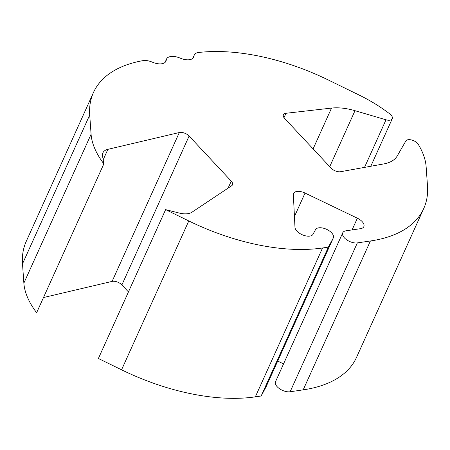 <?xml version="1.0" encoding="UTF-8"?>
<svg xmlns="http://www.w3.org/2000/svg" width="450" height="450" viewBox="0 0 450 450"><rect width="100%" height="100%" fill="white"/><g stroke="black" fill="none" stroke-linecap="round" stroke-linejoin="round"><path stroke-width="0.67" d="M91.086 134.269L23.867 283.134A100.147 51.727 -155.7 0 0 36.63 312.722L103.849 163.851A100.147 51.727 24.3 0 1 91.086 134.269L89.719 114.981A158.929 82.091 24.3 0 1 93.471 92.492A158.929 82.091 24.3 0 1 143.843 60.48A12.544 6.48 -155.7 0 1 152.359 62.167A12.544 6.48 24.3 0 0 165.954 61.206A12.544 6.48 24.3 0 0 166.241 60.137A12.544 6.48 -155.7 0 1 166.528 59.068A12.544 6.48 -155.7 0 1 180.124 58.106A12.544 6.48 24.3 0 0 193.714 57.144A12.544 6.48 24.3 0 0 194.001 56.076A12.544 6.48 -155.7 0 1 194.287 55.007A12.544 6.48 -155.7 0 1 197.685 52.599A158.929 82.091 24.3 0 1 328.433 80.049L359.117 95.046A100.147 51.727 24.3 0 1 389.858 113.979A7.11 3.673 24.3 0 1 392.265 118.733A7.11 3.673 24.3 0 1 386.01 119.801L354.999 110.694A45.36 23.428 -155.7 0 0 331.532 108.084L285.981 113.282A7.11 3.673 -155.7 0 0 283.41 114.756A7.11 3.673 -155.7 0 0 284.642 118.451L331.088 168.126A7.11 3.673 -155.7 0 0 340.605 171.709L383.738 163.924A45.36 23.428 -155.7 0 0 397.266 155.903L405.838 141.002A7.11 3.673 24.3 0 1 411.789 140.04A7.11 3.673 24.3 0 1 418.326 144.433A100.147 51.727 24.3 0 1 426.133 166.725L427.5 186.007A158.929 82.091 24.3 0 1 423.748 208.502L356.529 357.373A158.929 82.091 -155.7 0 1 303.193 389.852L290.132 391.764L357.351 242.893L370.412 240.981A158.929 82.091 24.3 0 0 423.748 208.502M103.849 163.851L102.544 156.071A18.236 9.422 -155.7 0 1 102.898 152.854A18.236 9.422 -155.7 0 1 107.888 149.338L179.325 132.519A7.11 3.673 -155.7 0 1 189.107 136.046L231.255 181.125A7.11 3.673 -155.7 0 1 232.487 184.821A7.11 3.673 -155.7 0 1 231.711 185.709L191.919 212.226A18.236 9.422 -155.7 0 1 179.072 213.013L165.617 209.621L188.786 220.944A158.929 82.091 24.3 0 0 322.549 247.984L328.371 247.134L333.231 238.084A9.821 5.074 24.3 0 0 333.309 237.921A9.821 5.074 24.3 0 0 326.604 229.326A9.821 5.074 24.3 0 0 315.489 229.674L313.031 234.253A9.821 5.074 -155.7 0 1 303.086 235.097A9.821 5.074 -155.7 0 1 294.975 227.329L293.361 194.766A9.821 5.074 -155.7 0 1 293.597 193.449A9.821 5.074 -155.7 0 1 305.044 193.056L357.373 218.194A9.821 5.074 -155.7 0 1 363.825 226.671A9.821 5.074 -155.7 0 1 360.529 228.679L346.039 230.799A9.821 5.074 24.3 0 0 342.743 232.802A9.821 5.074 24.3 0 0 346.748 239.861A9.821 5.074 24.3 0 0 357.351 242.893M23.867 283.134L22.5 263.852A158.929 82.091 -155.7 0 1 26.252 241.357L93.471 92.492M342.743 232.802L275.529 381.673A9.821 5.074 24.3 0 0 279.529 388.727A9.821 5.074 24.3 0 0 290.132 391.764M277.701 361.08L283.556 363.892M322.549 247.984L255.336 396.855L261.152 396.006L266.012 386.949A9.821 5.074 24.3 0 0 266.091 386.792A9.821 5.074 24.3 0 0 266.158 386.623M255.336 396.855A158.929 82.091 -155.7 0 1 121.567 369.81L98.398 358.487L165.617 209.621M43.487 297.546L112.106 281.391A7.11 3.673 -155.7 0 1 121.888 284.918L128.447 291.932M261.152 396.006L328.371 247.134M89.719 114.981L22.5 263.852M188.786 220.944L121.567 369.81M370.412 240.981L303.193 389.852M284.001 117.664L285.981 113.282M313.104 148.894L331.532 108.084M329.726 166.669L354.999 110.694M364.522 167.389L386.01 119.801M103.168 159.789L107.888 149.338M112.106 281.391L179.325 132.519M121.888 284.918L189.107 136.046M228.099 188.117L231.255 181.125M266.012 386.949L333.231 238.084M294.441 216.54L305.044 193.056M352.08 229.911L357.373 218.194M165.341 62.128L166.241 60.137M193.106 58.061L194.001 56.076M370.806 166.258L392.265 118.733M266.091 386.792L333.309 237.921M192.757 58.399L194.287 55.007M164.998 62.46L166.528 59.068"/></g></svg>
